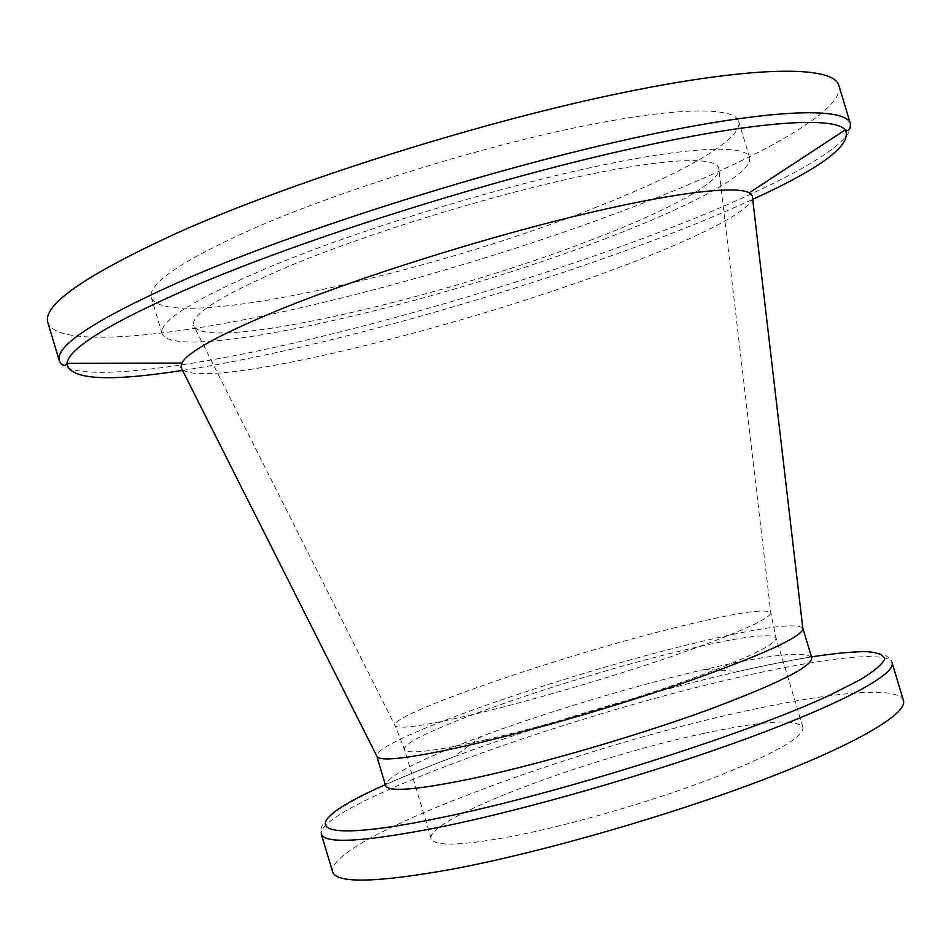<?xml version="1.0" encoding="UTF-8"?>
<svg xmlns="http://www.w3.org/2000/svg" width="951" height="951" viewBox="0 0 951 951"><rect width="100%" height="100%" fill="white"/><g stroke="black" fill="none" stroke-linecap="round" stroke-linejoin="round"><path stroke-width="0.71" stroke-dasharray="4.75 3.57" d="M597.335 206.783C429.614 273.959 165.45 333.159 151.328 297.651C147.381 283.79 181.748 260.61 254.44 228.097C338.913 191.306 469.473 150.163 571.301 128.528C673.379 106.833 734.707 106.167 738.713 121.431C743.813 138.953 681.724 173.736 597.335 206.783M606.762 238.142C438.47 303.512 174.936 364.875 162.098 333.67C158.639 321.426 193.433 299.636 266.47 268.277C351.335 232.722 481.967 191.781 583.522 169.183C685.314 146.513 746.083 143.946 749.543 157.426C754.024 172.892 691.413 205.939 606.762 238.142M592.77 239.379C441.145 298.519 203.359 353.558 193.588 325.408C190.842 314.234 222.593 294.525 288.831 266.304C364.899 234.647 480.338 198.569 570.398 178.515C660.636 158.389 715.354 155.845 718.718 167.863C722.974 181.368 668.351 210.528 592.77 239.379M703.776 733.423C589.192 757.495 424.419 819.215 431.207 838.77C434.345 846.699 461.972 845.772 514.087 835.977C571.67 824.683 651.887 801.431 711.835 778.572C773.615 754.298 803.975 737.191 802.929 727.253C796.225 718.647 763.178 720.703 703.776 733.423M903.45 700.542C898.814 685.6 830.746 692.102 744.895 711.193C573.049 748.128 325.991 839.638 332.588 871.817M811.75 657.771C805.01 650.639 769.252 654.538 704.477 669.456L698.51 670.847C630.584 686.907 545.945 712.454 481.586 736.324C419.296 759.528 387.307 775.957 385.607 785.621M802.822 628.135C795.238 622.382 757.792 627.719 690.485 644.148C561.649 675.222 373.814 740.52 376.739 755.974M752.526 197.749C751.171 211.55 691.734 240.615 612.61 269.894C451.356 330.556 202.48 391.289 181.807 368.976M838.889 85.542C845.605 110.827 755.035 159.792 640.582 204.085C527.032 247.985 390.076 288.866 271.891 314.103C155.013 338.841 57.381 346.723 47.942 322.841M485.283 739.89C542.308 726.766 622.429 703.264 682.806 681.915C745.097 659.4 776.182 644.742 776.087 637.943C770.358 632.593 738.035 637.051 679.121 651.328C565.512 678.55 399.658 736.49 404.46 749.436C406.79 754.642 433.727 751.468 485.283 739.89M673.26 628.147C735.194 612.67 767.73 607.677 770.857 613.193C768.016 619.874 735.159 634.21 672.298 656.214C611.481 677.124 532.382 700.316 475.975 713.832C426.357 725.506 399.432 729.524 395.2 725.886C384.882 716.139 556.501 657.07 673.26 628.147M850.444 123.868C856.221 146.074 764.901 192.577 650.104 235.753C536.198 278.536 399.254 319.453 281.389 345.855C164.856 371.758 67.937 382.064 59.402 361.19M182.533 370.415C310.478 350.705 501.843 297.283 649.628 241.804C688.025 227.408 722.38 213.262 752.716 199.353M811.476 656.856C789.96 660.351 765.698 665.189 738.689 671.37L730.986 673.142C643.435 693.6 537.065 725.696 454.079 756.758C428.128 766.458 405.209 775.778 385.321 784.706M481.586 736.324L454.079 756.758C430.09 765.805 408.395 774.601 389.018 783.137C365.136 793.562 341.35 807.09 336.285 811.144C323.958 820.333 318.965 827.976 321.295 834.051C316.005 806.258 563.705 716.971 734.98 678.17C820.558 658.235 888.091 649.949 892.097 662.811C890.695 656.452 882.314 652.826 866.955 651.934C860.5 651.34 833.195 653.135 807.53 657.581C786.643 661.111 763.701 665.712 738.689 671.37L704.477 669.456M802.929 727.253L776.087 637.943L770.857 613.193L718.718 167.863M162.098 333.67L151.328 297.651M431.207 838.77L404.46 749.436L395.2 725.886L193.588 325.408M749.543 157.426L738.713 121.431"/><path stroke-width="1.43" d="M452.878 869.071C540.822 852.5 668.363 815.899 762.643 779.939C857.148 743.908 907.884 713.428 903.45 700.542L892.097 662.811C895.985 673.867 844.666 702.397 749.875 737.441C655.31 772.414 527.853 809.218 440.289 827.049C364.281 841.932 324.612 844.262 321.295 834.051L332.588 871.817C336.404 883.693 376.501 882.778 452.878 869.071M376.739 755.974L385.607 785.621C388.341 792.516 418.999 789.782 477.58 777.395C543.08 763.106 635.874 736.05 705.392 710.872C776.943 684.292 812.392 666.592 811.75 657.771L802.822 628.135M376.786 756.176L377.214 756.913C382.159 761.715 412.425 757.888 467.999 745.406C531.93 730.725 622.263 704.382 691.46 680.143C762.845 654.621 800.005 637.634 802.941 629.182L802.894 628.338M181.807 368.976L180.975 367.324L181.796 363.068C188.036 351.525 222.213 333.088 284.29 307.755C362.497 276.337 479.684 239.343 575.426 216.091C671.311 192.803 735.717 185.195 749.293 192.803L752.312 195.918L752.526 197.749M850.444 123.868C846.105 105.918 765.543 108.616 624.89 140.023C484.618 171.299 303.012 228.811 190.462 277.026C97.739 317.753 54.052 345.807 59.402 361.19L47.942 322.841C41.939 305.271 85.043 275.291 177.255 232.9C289.235 182.83 470.697 124.926 611.374 95.064C752.419 65.048 833.813 65.12 838.889 85.542L850.444 123.868C850.372 129.609 848.672 131.595 845.32 129.835C833.005 115.428 748.413 121.431 611.873 153.087C475.643 184.637 304.772 239.141 197.19 284.765C112.432 321.45 69.019 347.65 66.962 363.353C69.209 379.734 107.725 382.088 182.533 370.415M752.716 199.353C821.593 167.911 852.453 144.742 845.32 129.835L749.293 192.803M385.321 784.706C296.248 823.685 299.565 847.103 441.442 817.563C560.258 793.253 746.797 734.16 829.914 695.086L859.93 679.906C874.278 671.18 882.528 664.19 884.68 658.936C883.515 654.716 877.131 652.255 865.529 651.554C851.347 651.804 833.326 653.563 811.476 656.856M802.941 629.182L752.312 195.918M181.796 363.068L66.962 363.353C65.132 366.67 62.611 365.957 59.402 361.19M377.214 756.913L180.975 367.324"/></g></svg>
